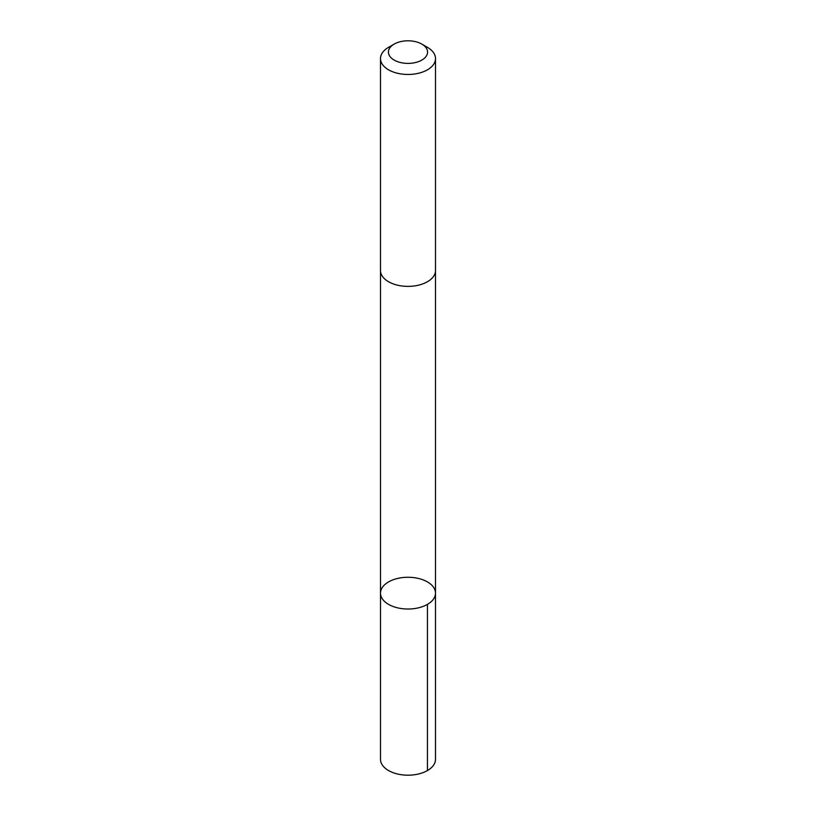 <?xml version="1.0" encoding="UTF-8"?>
<svg xmlns="http://www.w3.org/2000/svg" width="816" height="816" viewBox="0 0 816 816"><rect width="100%" height="100%" fill="white"/><g stroke="black" fill="none" stroke-linecap="round" stroke-linejoin="round"><path stroke-width="1.22" d="M380.511 593.732A27.499 15.881 180 0 1 380.501 593.14A27.499 15.881 180 0 1 408 577.269A27.499 15.881 180 0 1 435.499 593.14A27.499 15.881 180 0 1 408.51 609.022A27.499 15.881 180 0 1 380.511 593.732A27.499 15.881 180 0 1 380.501 593.14L380.491 759.319A27.509 15.881 0 0 0 380.511 759.91A27.509 15.881 0 0 0 408.51 775.2A27.509 15.881 0 0 0 435.509 759.319L435.499 593.14A27.499 15.881 180 0 1 408.51 609.022A27.499 15.881 180 0 1 380.511 593.732M394.169 44.105L388.549 47.348A27.509 15.881 0 0 0 380.491 58.579L380.491 270.494A27.509 15.881 0 0 0 408 286.375A27.509 15.881 0 0 0 435.509 270.494L435.509 58.579A27.509 15.881 0 0 0 435.489 57.987A27.509 15.881 0 0 0 427.451 47.348L421.831 44.105A19.564 11.291 0 0 0 394.169 44.105A19.564 11.291 0 0 0 400.85 62.608A19.564 11.291 0 0 0 427.553 51.673A19.564 11.291 0 0 0 421.831 44.105M380.491 58.579A27.509 15.881 0 0 0 408 74.46A27.509 15.881 0 0 0 435.509 58.579M427.451 604.37L427.451 770.549M380.501 270.892L380.501 593.14M435.499 270.892L435.499 593.14"/></g></svg>
